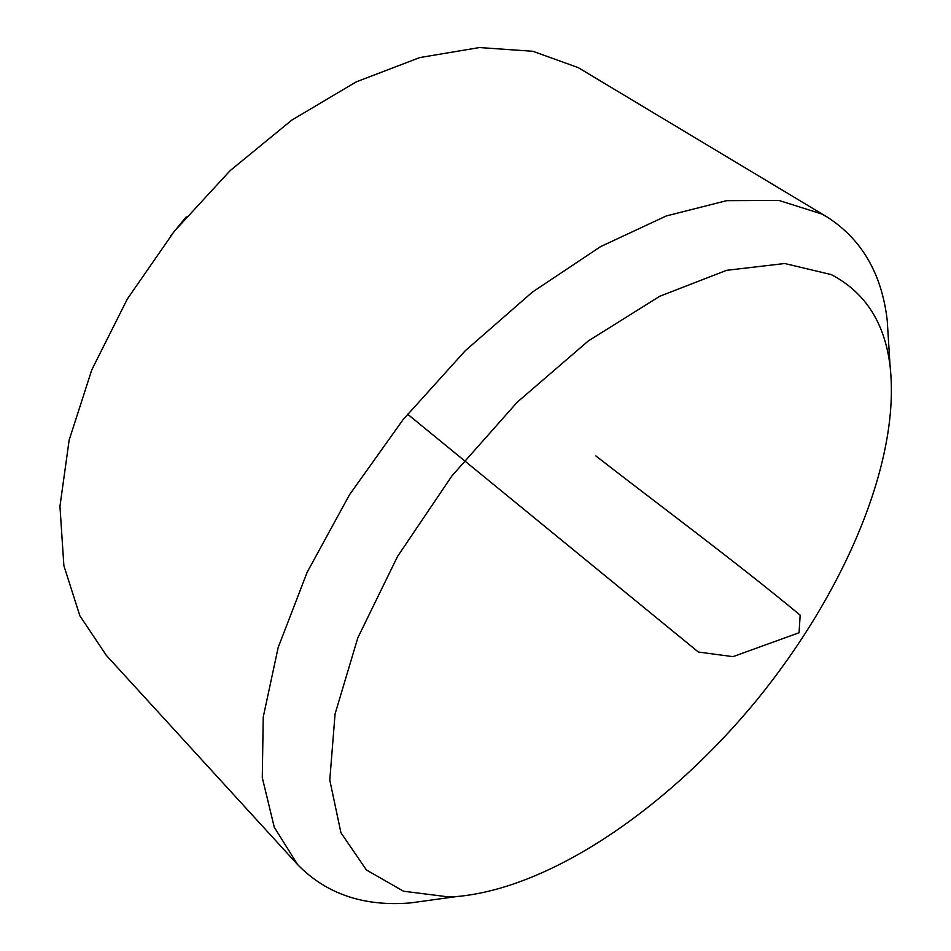 <?xml version="1.0" encoding="UTF-8"?>
<svg xmlns="http://www.w3.org/2000/svg" width="951" height="951" viewBox="0 0 951 951"><rect width="100%" height="100%" fill="white"/><g stroke="black" fill="none" stroke-linecap="round" stroke-linejoin="round"><path stroke-width="1.43" d="M438.054 899.123L410.689 902.891C363.995 906.802 326.312 894.047 297.627 864.614L106.298 655.346L79.848 615.773L63.872 565.631L59.949 506.336L69.15 440.075L91.807 369.796L127.351 298.971L174.247 231.366L230.106 170.669L291.886 120.052L356.197 81.881L419.712 57.583L479.411 47.55L532.845 51.283L578.208 67.616L827.287 217.113C861.82 239.39 881.803 273.793 887.224 320.344L888.947 347.9M297.627 864.614L274.28 827.251L262.286 777.668L263.237 717.078L278.144 647.583L307.173 572.229L349.469 494.817L403.117 419.581L465.229 350.776L532.31 292.171L600.557 246.63L666.366 215.925L726.635 200.673L778.964 200.435L821.735 213.987L827.287 217.113M831.305 274.613L784.718 263.51L726.612 270.322L659.792 296.236L588.336 340.922L517.273 402.142L452.01 475.797L397.577 556.383L357.849 637.741L335.073 713.939L329.783 780.093L340.933 832.743L366.408 869.963L403.474 891.218L449.205 896.983L456.48 896.579C552.008 888.127 669.599 806.305 756.913 699.924C843.87 593.258 900.752 461.782 890.112 366.48C884.929 323.055 865.327 292.433 831.305 274.613M170.348 236.3L186.206 216.899M407.539 414.137L698.379 652.041L732.971 656.654L799.054 632.736L800.171 615.142C734.945 561.114 658.639 504.779 595.861 455.945M890.112 366.48L887.224 320.344M456.48 896.579L410.689 902.891"/></g></svg>
